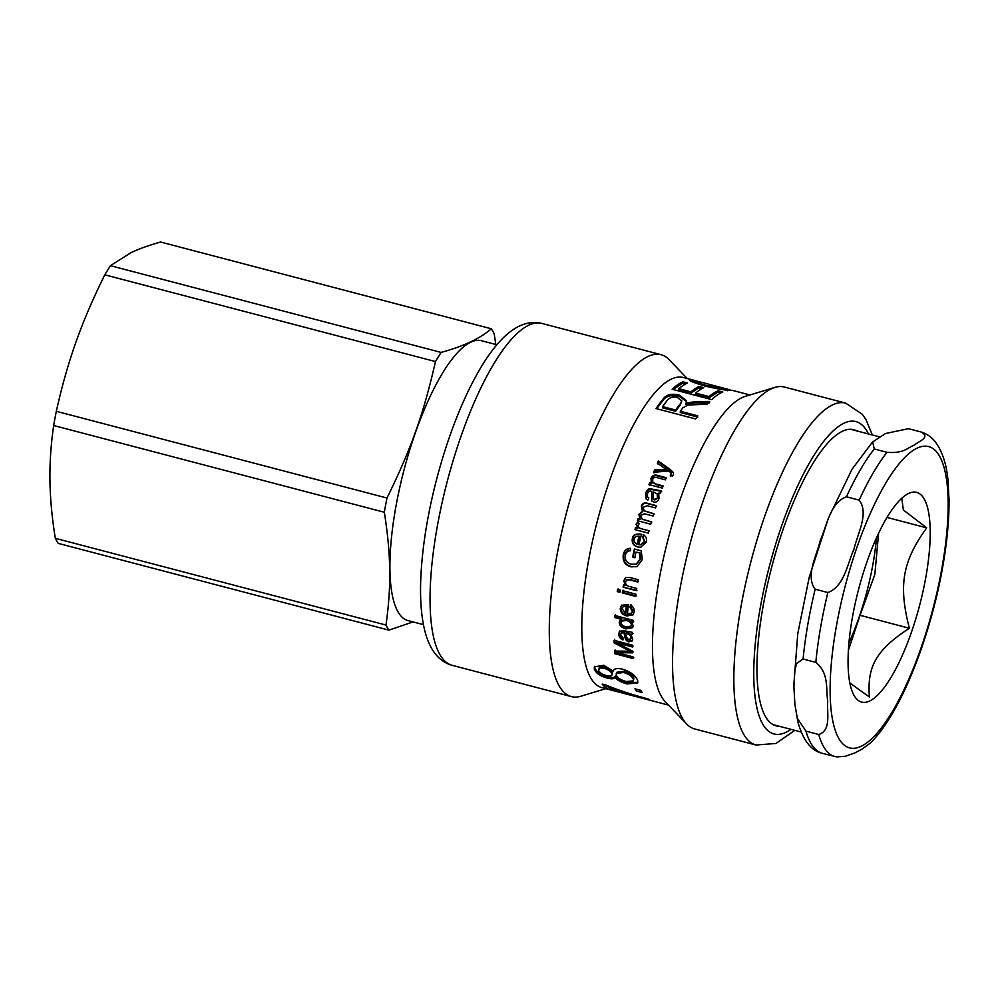 <?xml version="1.0" encoding="UTF-8"?>
<svg xmlns="http://www.w3.org/2000/svg" width="999" height="999" viewBox="0 0 999 999"><rect width="100%" height="100%" fill="white"/><g stroke="black" fill="none" stroke-linecap="round" stroke-linejoin="round"><path stroke-width="1.5" d="M901.772 498.251L903.346 509.977L926.71 527.847L887 517.432M926.71 527.847C902.397 561.6 898.313 585.214 909.365 628.234L860.052 615.297L874.849 574.437L878.596 533.266M909.365 628.234C876.398 649.887 866.995 666.058 869.392 696.99L849.849 683.016M848.388 650.349L860.052 615.297M906.892 494.38A108.404 31.543 104.7 0 0 906.056 494.905A108.404 31.543 104.7 0 0 858.628 589.223A108.404 31.543 104.7 0 0 853.646 694.692A108.404 31.543 104.7 0 0 919.33 606.418A108.404 31.543 104.7 0 0 906.892 494.38M859.19 500.137C869.205 513.174 857.529 533.853 854.008 549.075C847.464 563.523 844.38 586.45 827.871 592.532L815.159 589.198C805.132 576.161 816.807 555.481 820.329 540.247C826.872 525.811 829.969 502.872 846.465 496.79L859.19 500.137A167.957 48.864 104.7 0 1 887 452.297L874.275 448.963L872.639 441.97L885.551 433.504L908.491 428.683L921.765 432.192C927.259 434.078 931.78 437.325 935.351 441.945C942.319 451.323 946.553 464.26 948.039 480.756L947.926 479.77M815.808 662.374C829.37 673.314 825.761 689.21 827.734 701.186C826.685 712.374 831.668 730.519 818.705 734.502L805.981 731.156L797.352 718.343L794.904 704.445L793.905 687.137L794.717 670.591L796.74 663.311L803.096 659.04L815.808 662.374A167.957 48.864 104.7 0 1 827.871 592.532M794.904 704.445L797.864 721.815C802.721 739.547 810.489 749.937 821.166 753.009L836.7 756.905L845.329 756.268L854.694 753.009L862.037 749.113L870.778 742.732M949.05 500.661L948.039 480.756M921.203 432.03C930.931 437.599 918.556 441.258 914.572 444.917C907.579 447.777 903.795 453.683 887 452.297M876.535 537.699A106.881 31.094 -75.3 0 1 848.938 642.919M657.617 463.873L658.491 461.825L673.576 473.026M666.982 470.092L657.404 463.111A160.327 46.641 -75.3 0 1 658.279 461.051L669.954 469.243L673.488 472.664L673.351 474.687L672.552 475.974L670.329 475.636L671.166 473.064L668.88 471.041L653.683 472.24A160.327 46.641 -75.3 0 1 654.582 469.98L666.758 469.368A160.327 46.641 -75.3 0 1 666.77 469.33L666.982 470.092L664.697 470.092L664.472 469.368M653.933 472.902L654.82 470.666L664.697 470.092M670.579 476.311L671.241 473.439M658.491 461.825L658.279 461.051M654.82 470.666L654.582 469.98M670.179 469.98L669.954 469.243M670.079 469.93L669.854 469.205M651.123 482.38L651.211 479.083C652.547 475.999 654.894 475.037 658.266 476.198L666.47 478.346M649.3 485.152L650.012 483.191L651.897 483.691L650.973 482.105M652.909 482.392L656.118 484.565L663.386 486.476M658.016 475.549L666.208 477.697A160.327 46.641 104.7 0 0 665.371 479.857L657.28 477.734C654.72 477.11 653.196 477.684 652.722 479.433L652.759 482.13L655.831 484.003L663.099 485.901A160.327 46.641 104.7 0 0 662.3 488.086L649 484.602A160.327 46.641 -75.3 0 1 649.725 482.629L651.61 483.116A160.327 46.641 -75.3 0 1 651.623 483.079L650.936 478.484C652.285 475.362 654.645 474.388 658.016 475.549L658.266 476.198M637.062 544.105A160.327 46.641 -75.3 0 1 638.998 536.213C636.251 536.001 634.652 536.962 634.215 539.11C633.791 541.483 634.74 543.156 637.062 544.105L637.512 544.093A158.804 46.204 -75.3 0 1 639.435 536.288L639.16 536.238M640.834 547.327L638.311 546.99C633.878 545.716 632.055 542.944 632.817 538.661C633.141 534.977 636.176 533.553 641.92 534.378M640.559 544.867L644.904 541.695L643.069 537.337L643.968 535.014M632.367 538.623C632.704 534.915 635.739 533.466 641.483 534.278A160.327 46.641 104.7 0 0 638.885 544.73L640.322 544.88L644.455 541.658L642.632 537.262L643.543 534.915C646.141 536.5 647.065 538.911 646.316 542.145L640.596 547.34L637.849 547.015C633.416 545.741 631.593 542.944 632.367 538.623L632.817 538.661M640.696 534.09L641.483 534.278M635.277 557.617L633.091 557.042L634.865 548.988M636.475 564.11L640.596 558.953L639.897 552.909L636.013 552.097A160.327 46.641 104.7 0 0 634.79 557.742L632.604 557.167A160.327 46.641 -75.3 0 1 634.39 549.038L641.196 550.824L642.332 559.54L637 566.645L630.931 566.845C625.012 565.222 622.464 561.188 623.289 554.732C624.213 550.424 626.598 548.289 630.444 548.326L630.531 550.761L629.657 550.824M630.531 550.699L629.882 550.774M637.262 566.533L631.43 566.62C625.524 564.997 622.964 560.988 623.776 554.595L629.432 548.364M639.897 552.909L636.013 552.097M630.531 550.761C627.734 550.786 626.011 552.297 625.374 555.269C624.675 559.989 626.648 562.961 631.281 564.198L636.213 564.21L640.109 559.09L639.422 552.984M629.208 548.389L630.444 548.326M636.962 590.259L623.126 587.2A160.327 46.641 -75.3 0 1 623.426 585.152L625.836 585.239L624.313 580.431L625.861 577.434M623.663 586.763L623.963 584.74M638.286 581.68L630.194 579.557L626.947 579.807M625.849 585.189L625.312 585.601L623.788 580.794L625.599 577.584L629.957 577.534L638.149 579.682A160.327 46.641 104.7 0 0 637.762 582.017L629.67 579.895L626.685 579.944L625.661 581.78C625.224 584.103 626.498 585.689 629.482 586.513L636.75 588.423A160.327 46.641 104.7 0 0 636.413 590.684L623.126 587.2M620.354 591.783L617.807 591.108L618.106 588.886M617.557 589.348L620.104 590.009A160.327 46.641 104.7 0 0 619.805 592.27L617.257 591.595A160.327 46.641 -75.3 0 1 617.557 589.348M636.176 595.928L622.877 592.444L623.176 590.209M622.627 590.671L635.926 594.155A160.327 46.641 104.7 0 0 635.626 596.415L622.327 592.919A160.327 46.641 -75.3 0 1 622.627 590.671M630.881 626.186L631.892 624.213C632.005 622.277 630.444 620.804 627.172 619.755L622.102 620.342L621.103 622.389C621.166 624.55 622.814 626.048 626.048 626.885L630.881 626.186L631.318 624.974C631.443 623.026 629.87 621.528 626.598 620.491L621.54 621.078M621.815 618.593L621.253 619.318A160.327 46.641 -75.3 0 1 621.253 619.268L621.828 618.543L615.247 616.82L615.384 614.76M632.767 627.247L626.535 628.134C622.065 626.81 619.83 624.55 619.817 621.353L620.167 619.929M633.616 621.503L631.917 621.053L631.356 621.778A160.327 46.641 104.7 0 0 631.343 621.828L633.166 625.674L632.504 627.672L625.961 628.933C621.49 627.622 619.255 625.337 619.243 622.115L621.253 619.318M615.247 616.82L614.672 617.544A160.327 46.641 -75.3 0 1 614.81 615.471L633.179 620.292A160.327 46.641 104.7 0 0 633.041 622.227L631.356 621.778M621.253 619.268L614.672 617.544M662.562 406.605L662.524 407.842L675.574 411.263L675.624 410.027A160.327 46.641 -75.3 0 1 680.194 403.933L681.817 400.936L677.522 397.565C673.638 396.378 670.354 397.152 667.657 399.875A160.327 46.641 104.7 0 0 662.562 406.605L675.624 410.027M675.574 411.263A158.804 46.204 -75.3 0 1 680.107 405.232L681.817 400.936M697.752 417.082L680.282 412.5L680.319 411.263L697.789 415.846A160.327 46.641 104.7 0 0 695.641 418.943L656.081 408.566A160.327 46.641 -75.3 0 1 663.224 398.838C666.57 394.43 672.052 393.231 679.682 395.242L686.6 400.886L685.814 404.32L696.078 402.847L709.565 402.847M656.755 408.741L663.136 400.149C666.445 395.779 671.915 394.593 679.545 396.603L686.475 401.586M685.926 404.345L686.026 403.034L696.216 401.498L709.727 401.473A160.327 46.641 104.7 0 0 707.117 404.183L687.861 405.032L682.804 407.879A160.327 46.641 104.7 0 0 680.319 411.263M673.189 389.51L682.592 383.241L682.866 381.78L687.537 383.004A160.327 46.641 104.7 0 0 678.821 388.673L678.621 390.085L690.734 393.256L698.838 387.899L699.113 386.438L703.808 387.662A160.327 46.641 104.7 0 0 695.629 393.082L695.441 394.493L708.815 398.002L717.781 392.245L720.704 393.007M698.838 387.899L701.86 388.686M682.592 383.241L685.526 384.016M717.781 392.245L718.056 390.784L722.764 392.008A160.327 46.641 104.7 0 0 711.675 399.612L672.115 389.235A160.327 46.641 -75.3 0 1 682.866 381.78M708.815 398.002L709.015 396.591A160.327 46.641 -75.3 0 1 718.056 390.784M695.629 393.082L709.015 396.591M690.734 393.256L690.933 391.858A160.327 46.641 -75.3 0 1 699.113 386.438M678.821 388.673L690.933 391.858M695.267 380.931C692.869 381.156 696.64 382.654 706.568 385.439L727.809 389.273L702.846 382.617L695.267 380.931L694.093 382.629M691.233 381.318L694.243 381.943M727.434 390.759L727.809 389.273L731.73 390.497C726.335 390.497 717.344 388.986 704.732 385.964C692.02 382.18 687.374 380.107 690.809 379.757L698.975 381.63M689.685 380.007L690.809 379.757L690.534 380.906M609.727 688.036L604.507 684.702M602.147 684.078L606.181 685.139C618.431 690.197 632.429 694.804 648.176 698.95A160.327 46.641 104.7 0 0 649.675 699.824C636.363 696.465 622.764 692.27 608.866 687.237A160.327 46.641 104.7 0 0 614.597 690.921L609.565 689.597A160.327 46.641 -75.3 0 1 602.147 684.078M609.939 688.211L609.565 689.597M609.128 686.388L608.866 687.237M641.096 690.709L636.488 689.173M634.964 688.786L640.896 690.334A160.327 46.641 104.7 0 0 642.17 692.519L636.238 690.958A160.327 46.641 -75.3 0 1 634.964 688.786M636.725 689.56L636.238 690.958M612.474 672.552L611.937 673.838C611.013 671.49 608.491 669.667 604.395 668.368C600.249 667.507 598.326 668.181 598.626 670.379C599.725 672.677 602.26 674.4 606.256 675.549C610.551 676.548 612.437 675.986 611.937 673.838L612.474 672.552C611.55 670.229 609.04 668.418 604.932 667.12C600.799 666.258 598.876 666.92 599.163 669.093M599.175 667.931L598.626 670.379M633.378 680.881L633.903 678.171C632.804 675.249 629.557 672.939 624.15 671.241L616.77 672.277L616.221 675.012C617.582 677.884 620.891 680.044 626.161 681.505L633.378 680.881L633.366 679.457C632.267 676.498 629.008 674.175 623.601 672.477L616.246 673.526M637.899 682.317L627.572 682.567C621.715 681.006 617.682 678.833 615.471 676.048L615.359 676.023C614.785 677.697 612.287 677.934 607.879 676.735C600.986 674.887 596.64 671.965 594.867 667.994L594.705 666.321M615.359 676.023L614.835 677.334C614.26 679.02 611.775 679.27 607.367 678.071C600.461 676.223 596.116 673.289 594.33 669.268L594.355 666.895L603.696 665.259L613.111 671.128C614.11 668.506 617.382 667.906 622.939 669.305C630.856 671.865 635.776 675.624 637.674 680.581L637.724 683.041L627.06 683.915C621.203 682.342 617.17 680.157 614.947 677.359L614.797 677.434M615.471 676.048L614.947 677.359M630.606 650.237L630.032 651.248A160.327 46.641 -75.3 0 1 630.032 651.211L630.606 650.199L614.722 641.932L614.66 639.372M633.703 657.454L615.334 652.634L615.122 649.987M633.304 651.823L617.931 651.623L617.357 652.684A160.327 46.641 104.7 0 0 617.357 652.734L632.991 656.83A160.327 46.641 104.7 0 0 633.129 658.528L614.76 653.708A160.327 46.641 -75.3 0 1 614.547 651.036L630.032 651.248L614.148 642.906A160.327 46.641 -75.3 0 1 614.085 640.322L632.454 645.142A160.327 46.641 104.7 0 0 632.492 646.99L617.12 642.956L632.642 651.173A160.327 46.641 104.7 0 0 632.729 652.846L617.357 652.684M633.079 646.028L617.694 641.982L617.12 642.956A160.327 46.641 104.7 0 0 617.12 642.994M614.722 641.932L614.148 642.906M615.334 652.634L614.76 653.708M631.543 637.275L630.681 639.323L631.543 637.275C631.705 635.202 630.257 633.641 627.197 632.579L625.824 633.216C625.973 636.226 626.985 638.436 628.846 639.835L630.968 638.161C631.131 636.076 629.682 634.49 626.623 633.428L625.824 633.216M623.501 639.035C620.754 637.936 619.392 635.926 619.417 632.991L619.755 630.893M632.529 640.446L629.482 640.921C627.222 640.496 625.836 638.686 625.337 635.514L624.612 631.905L621.628 632.192L621.053 633.054L620.679 634.64L623.201 638.199L622.914 639.959C620.179 638.848 618.818 636.825 618.843 633.865L619.43 631.268L623.938 630.756L632.554 632.379A160.327 46.641 104.7 0 0 632.492 634.44L630.844 634.415L632.742 639.073L632.28 640.946L628.895 641.845C626.648 641.42 625.262 639.597 624.762 636.4L624.038 632.754L621.053 633.054M633.079 633.591L630.844 634.415M624.612 631.905L624.038 632.754M625.337 635.514L624.762 636.4M625.611 613.336L626.173 612.674A158.804 46.204 -75.3 0 1 626.835 605.606L622.901 606.955L622.115 608.741L625.611 613.336A160.327 46.641 -75.3 0 1 626.286 606.193M626.835 605.606L623.201 606.668M633.329 614.485L627.384 615.284C622.939 614.048 620.754 611.488 620.841 607.629L621.803 605.057M631.892 612.724L632.904 610.676L630.494 606.643L631.018 604.507M620.267 608.254L621.515 605.332L628.383 604.457A160.327 46.641 104.7 0 0 627.459 613.948L631.63 613.074L632.342 611.301L629.932 607.242L630.456 605.082C633.191 606.618 634.44 608.853 634.203 611.8L633.054 614.847L626.823 615.971C622.365 614.735 620.192 612.162 620.267 608.254L620.841 607.629M635.401 529.757L635.976 527.634L637.974 528.159L636.475 524.587L637.861 522.39M641.37 528.783L649.325 530.919M636.063 524.425L637.449 522.202L639.285 523.538L638.336 525.124C637.924 526.91 639.123 528.184 641.92 528.933L648.9 530.769A160.327 46.641 104.7 0 0 648.276 533.116L634.977 529.632A160.327 46.641 -75.3 0 1 635.551 527.497L637.549 528.021A160.327 46.641 -75.3 0 1 637.562 527.959L636.475 524.587M641.57 528.846L642.345 529.083M637.824 520.916L638.411 518.831L640.272 519.268L639.31 514.622L642.794 511.388L641.745 506.605C642.619 503.833 644.542 502.834 647.527 503.621L656.668 506.018M642.369 519.255L651.785 522.077M644.23 510.876L654.17 513.998M647.177 503.234L656.318 505.631A160.327 46.641 104.7 0 0 655.581 507.929L647.177 505.731L643.169 507.305L644.043 510.726L653.796 513.698A160.327 46.641 104.7 0 0 653.084 516.021L644.442 513.761L640.734 515.359L642.17 519.143L651.385 521.853A160.327 46.641 104.7 0 0 650.711 524.2L637.412 520.716A160.327 46.641 -75.3 0 1 638.011 518.606L639.86 519.093A160.327 46.641 -75.3 0 1 639.872 519.03L638.923 514.36L642.419 511.088L641.383 506.268C642.27 503.459 644.193 502.447 647.177 503.234L647.527 503.621M653.558 499.2L654.732 500.062L657.729 497.977L657.292 494.105M657.404 497.514L657.155 493.843L653.633 491.983C652.659 495.479 652.909 498.026 654.395 499.637L657.729 497.977M653.708 499.438L654.732 500.062M646.228 499.013L646.028 493.506C647.702 489.485 649.949 488.236 652.784 489.772L661.638 491.321M647.714 497.202L648.713 498.164M651.96 501.136L651.847 491.52C649.949 490.484 648.488 491.258 647.439 493.856L647.539 496.99L648.813 497.964L647.789 500.124L646.053 498.813L645.704 493.031C647.389 488.973 649.65 487.724 652.484 489.248L661.326 490.796A160.327 46.641 104.7 0 0 660.514 493.119L658.703 493.156L659.003 498.526C657.891 501.423 656.106 502.609 653.633 502.085L651.785 500.936L651.847 491.52M668.531 705.119L601.873 687.624A160.327 46.641 -75.3 0 1 586.738 571.278A160.327 46.641 -75.3 0 1 647.29 402.41A160.327 46.641 -75.3 0 1 683.229 377.472L695.916 380.794M755.968 745.017L694.667 728.945A176.736 51.424 -75.3 0 1 686.638 724L665.234 701.673A160.327 46.641 -75.3 0 1 659.727 576.386A160.327 46.641 -75.3 0 1 717.944 420.954A160.327 46.641 -75.3 0 1 745.329 396.341L774.937 387.4A176.736 51.424 -75.3 0 1 784.365 387.025L845.654 403.109A176.736 51.424 104.7 0 0 806.031 430.606A176.736 51.424 104.7 0 0 739.285 616.758A176.736 51.424 104.7 0 0 755.968 745.017L775.961 743.456L794.829 730.344M686.638 724A176.736 51.424 -75.3 0 1 680.556 585.889A176.736 51.424 -75.3 0 1 744.742 414.523A176.736 51.424 -75.3 0 1 774.937 387.4M779.245 726.261A153.072 44.53 -75.3 0 1 776.111 725.836A153.072 44.53 -75.3 0 1 761.663 614.747A153.072 44.53 -75.3 0 1 819.467 453.521A153.072 44.53 -75.3 0 1 853.783 429.707A153.072 44.53 -75.3 0 1 856.73 430.881M605.869 688.673L580.831 696.241A176.736 51.424 -75.3 0 1 571.403 696.603A176.736 51.424 -75.3 0 1 554.72 568.344A176.736 51.424 -75.3 0 1 621.465 382.192A176.736 51.424 -75.3 0 1 661.088 354.695A176.736 51.424 -75.3 0 1 669.118 359.64L687.225 378.521M55.32 538.311C51.973 517.569 50.187 498.376 49.95 480.719C49.663 463.049 50.899 444.642 53.671 425.512L384.328 512.25C387.724 533.566 389.51 552.759 389.697 569.842C390.022 586.95 388.773 605.357 385.976 625.049L55.32 538.311A163.374 47.527 104.7 0 0 58.279 543.394L388.936 630.132L413.062 621.915M56.331 411.301C61.851 386.376 68.419 363.236 76.036 341.87C83.604 320.492 93.194 298.139 104.82 274.825L435.477 361.563C423.464 414.16 411.226 448.626 386.988 498.026L56.331 411.301A163.374 47.527 104.7 0 0 53.671 425.512M110.452 265.697L130.981 252.66C138.799 248.951 148.676 245.404 160.589 242.02L491.246 328.758C480.644 338.249 463.923 346.141 441.108 352.422L110.452 265.697A163.374 47.527 104.7 0 0 104.82 274.825M496.84 344.755L481.431 340.721A144.668 42.095 104.7 0 0 421.728 415.834A144.668 42.095 104.7 0 0 389.935 569.63A144.668 42.095 104.7 0 0 408.017 620.591L423.426 624.637M385.976 625.049A163.374 47.527 104.7 0 0 388.936 630.132M495.791 344.48L494.205 333.841A163.374 47.527 104.7 0 0 491.246 328.758M441.108 352.422A163.374 47.527 104.7 0 0 435.477 361.563M386.988 498.026A163.374 47.527 104.7 0 0 384.328 512.25M914.647 449.475A155.744 45.305 -75.3 0 1 942.344 565.696A155.744 45.305 -75.3 0 1 863.611 744.992A155.744 45.305 -75.3 0 1 835.926 628.771A155.744 45.305 -75.3 0 1 914.647 449.475M821.727 753.171A167.957 48.864 -75.3 0 1 805.981 731.156M803.096 659.04A167.957 48.864 -75.3 0 1 815.159 589.198M846.465 496.79A167.957 48.864 -75.3 0 1 874.275 448.963M818.705 734.502A167.957 48.864 104.7 0 0 834.452 756.505M671.253 475.174L671.016 474.488M631.892 624.213L631.318 624.974M627.172 619.755L626.598 620.491M619.817 621.353L619.243 622.115M626.535 628.134L625.961 628.933M680.107 405.232L680.194 403.933M696.078 402.847L696.216 401.498M679.545 396.603L679.682 395.242M663.136 400.149L663.224 398.838M726.885 390.159L727.097 389.31M706.368 386.388L706.568 385.439M604.932 667.12L604.395 668.368M633.903 678.171L633.366 679.457M624.15 671.241L623.601 672.477M594.867 667.994L594.33 669.268M607.879 676.735L607.367 678.071M627.572 682.567L627.06 683.915M627.634 648.688L627.047 649.687M627.197 632.579L626.623 633.428M619.417 632.991L618.843 633.865M625.037 633.666L624.462 634.527M629.482 640.921L628.895 641.845M627.384 615.284L626.823 615.971M632.904 610.676L632.342 611.301M790.983 729.345A161.476 46.978 -75.3 0 1 755.519 641.258A161.476 46.978 -75.3 0 1 819.717 446.703A161.476 46.978 -75.3 0 1 868.468 433.953M452.16 665.322A176.736 51.424 -75.3 0 1 435.489 537.075A176.736 51.424 -75.3 0 1 502.235 350.911A176.736 51.424 -75.3 0 1 541.858 323.414C528.359 320.217 514.847 325.674 501.336 339.772C494.33 347.115 487.5 356.356 480.844 367.507C463.274 397.352 448.626 434.228 436.925 478.121C427.859 512.837 422.527 545.279 420.929 575.461C419.83 597.127 421.079 615.434 424.687 630.381C429.632 649.962 438.786 661.613 452.16 665.322L571.403 696.603M793.88 684.502L797.764 633.653L809.265 577.085L828.471 517.957L851.972 469.343L872.164 442.47M870.291 743.219C877.247 736.275 884.065 727.272 890.733 716.221C913.111 679.682 933.728 619.692 943.068 564.81C947.302 540.184 949.287 517.944 949.025 498.064M879.582 436.875L850.649 429.283M801.186 732.017L773.164 724.662M671.403 473.763L671.166 473.064M632.205 612.424L631.63 613.074M749.899 394.955L732.167 390.309M845.654 403.109L862.312 414.285L866.108 419.842L872.314 434.965M661.088 354.695L541.858 323.414"/></g></svg>
